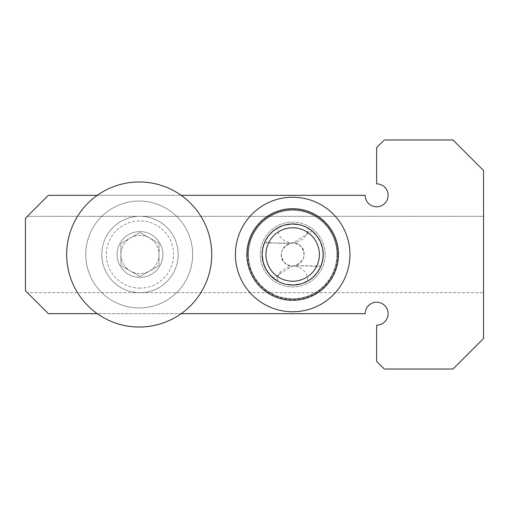 <?xml version="1.0" encoding="UTF-8"?>
<svg xmlns="http://www.w3.org/2000/svg" width="509" height="509" viewBox="0 0 509 509"><rect width="100%" height="100%" fill="white"/><g stroke="black" fill="none" stroke-linecap="round" stroke-linejoin="round"><path stroke-width="0.38" stroke-dasharray="2.54 1.91" d="M85.767 254.5A53.445 53.445 0 0 0 139.212 307.945A53.445 53.445 0 0 0 192.656 254.5A53.445 53.445 0 0 0 139.212 201.055A53.445 53.445 0 0 0 85.767 254.5A53.445 53.445 0 0 0 139.212 307.945A53.445 53.445 0 0 0 192.656 254.5A53.445 53.445 0 0 0 139.212 201.055A53.445 53.445 0 0 0 85.767 254.5M66.679 254.5A72.532 72.532 0 0 0 139.212 327.032A72.532 72.532 0 0 0 211.744 254.5A72.532 72.532 0 0 0 139.212 181.968A72.532 72.532 0 0 0 66.679 254.5M101.8 254.5A38.175 38.175 0 0 1 139.975 216.325A38.175 38.175 0 0 1 178.15 254.5A38.175 38.175 0 0 1 139.975 292.675A38.175 38.175 0 0 1 101.8 254.5A38.175 38.175 0 0 1 139.975 216.325A38.175 38.175 0 0 1 178.15 254.5A38.175 38.175 0 0 1 139.975 292.675A38.175 38.175 0 0 1 101.8 254.5M25.45 218.234L25.45 290.766L48.355 313.671L365.207 313.671A11.453 11.453 0 0 1 376.66 302.219A11.453 11.453 0 0 1 388.113 313.671A11.453 11.453 0 0 1 376.66 325.124L376.66 361.39L376.66 325.124L376.66 361.39L384.295 369.025L453.01 369.025L384.295 369.025L453.01 369.025L483.55 338.485L483.55 292.675L483.55 338.485L453.01 369.025L483.55 338.485L483.55 170.515L483.55 216.325L483.55 170.515L453.01 139.975L384.295 139.975L453.01 139.975L483.55 170.515L453.01 139.975L384.295 139.975L376.66 147.61L376.66 183.876L376.66 147.61L384.295 139.975L376.66 147.61L376.66 183.876A11.453 11.453 0 0 1 388.113 195.329A11.453 11.453 0 0 1 376.66 206.781A11.453 11.453 0 0 1 365.207 195.329L48.355 195.329L365.207 195.329L48.355 195.329L27.359 216.325L483.55 216.325L27.359 216.325L48.355 195.329L25.45 218.234M181.159 313.671L97.264 313.671M27.359 292.675L48.355 313.671L27.359 292.675L483.55 292.675L27.359 292.675M384.295 369.025L376.66 361.39L384.295 369.025M376.66 325.124A11.453 11.453 0 0 0 388.113 313.671A11.453 11.453 0 0 0 376.66 302.219A11.453 11.453 0 0 0 365.207 313.671A11.453 11.453 0 0 1 376.66 302.219A11.453 11.453 0 0 1 388.113 313.671A11.453 11.453 0 0 1 376.66 325.124M97.264 195.329L181.159 195.329M365.207 195.329A11.453 11.453 0 0 0 376.66 206.781A11.453 11.453 0 0 0 388.113 195.329A11.453 11.453 0 0 0 376.66 183.876A11.453 11.453 0 0 1 388.113 195.329A11.453 11.453 0 0 1 376.66 206.781A11.453 11.453 0 0 1 365.207 195.329M246.865 254.5A45.81 45.81 0 0 0 292.675 300.31A45.81 45.81 0 0 0 338.485 254.5A45.81 45.81 0 0 0 292.675 208.69A45.81 45.81 0 0 0 246.865 254.5A45.81 45.81 0 0 0 292.675 300.31A45.81 45.81 0 0 0 338.485 254.5A45.81 45.81 0 0 0 292.675 208.69A45.81 45.81 0 0 0 246.865 254.5A45.81 45.81 0 0 1 292.675 208.69A45.81 45.81 0 0 1 338.485 254.5A45.81 45.81 0 0 1 292.675 300.31A45.81 45.81 0 0 1 246.865 254.5A45.81 45.81 0 0 1 292.675 208.69A45.81 45.81 0 0 1 338.485 254.5A45.81 45.81 0 0 1 292.675 300.31A45.81 45.81 0 0 1 246.865 254.5M325.124 254.5A32.449 32.449 0 0 1 292.675 286.949A32.449 32.449 0 0 1 260.226 254.5A32.449 32.449 0 0 1 292.675 222.051A32.449 32.449 0 0 1 325.124 254.5A32.449 32.449 0 0 1 292.675 286.949A32.449 32.449 0 0 1 260.226 254.5A32.449 32.449 0 0 1 292.675 222.051A32.449 32.449 0 0 1 325.124 254.5M120.888 254.5A19.087 19.087 0 0 0 139.975 273.587A19.087 19.087 0 0 0 159.062 254.5A19.087 19.087 0 0 0 139.975 235.412A19.087 19.087 0 0 0 120.888 254.5A19.087 19.087 0 0 0 139.975 273.587A19.087 19.087 0 0 0 159.062 254.5A19.087 19.087 0 0 0 139.975 235.412A19.087 19.087 0 0 0 120.888 254.5M117.07 254.5A22.905 22.905 0 0 0 139.975 277.405A22.905 22.905 0 0 0 162.88 254.5A22.905 22.905 0 0 0 139.975 231.595A22.905 22.905 0 0 0 117.07 254.5A22.905 22.905 0 0 0 139.975 277.405A22.905 22.905 0 0 0 162.88 254.5A22.905 22.905 0 0 0 139.975 231.595A22.905 22.905 0 0 0 117.07 254.5M349.938 254.5A57.262 57.262 0 0 0 292.675 197.237A57.262 57.262 0 0 0 235.412 254.5A57.262 57.262 0 0 0 292.675 311.762A57.262 57.262 0 0 0 349.938 254.5M262.135 254.525L262.135 254.5A30.54 30.54 0 0 1 292.675 223.96A30.54 30.54 0 0 1 323.215 254.5A30.54 30.54 0 0 1 292.675 285.04A30.54 30.54 0 0 1 262.135 254.5A30.54 30.54 0 0 1 292.675 223.96A30.54 30.54 0 0 1 323.215 254.5A30.54 30.54 0 0 1 292.675 285.04A30.54 30.54 0 0 1 262.135 254.5A30.54 30.54 0 0 0 275.744 279.918L278.989 281.801M247.686 254.5A44.989 44.989 0 0 1 292.675 209.511A44.989 44.989 0 0 1 337.664 254.5A44.989 44.989 0 0 1 292.675 299.489A44.989 44.989 0 0 1 247.686 254.5M292.675 298.783A44.283 44.283 0 0 1 248.392 254.5A44.283 44.283 0 0 1 292.675 210.217A44.283 44.283 0 0 1 336.958 254.5A44.283 44.283 0 0 1 292.675 298.783A44.283 44.283 0 0 1 248.392 254.5A44.283 44.283 0 0 1 292.675 210.217A44.283 44.283 0 0 1 336.958 254.5A44.283 44.283 0 0 1 292.675 298.783A44.283 44.283 0 0 1 248.392 254.5A44.283 44.283 0 0 1 292.675 210.217A44.283 44.283 0 0 1 336.958 254.5A44.283 44.283 0 0 1 292.675 298.783M337.543 254.5A44.868 44.868 0 0 1 292.675 299.368A44.868 44.868 0 0 1 247.807 254.5A44.868 44.868 0 0 1 292.675 209.632A44.868 44.868 0 0 1 337.543 254.5M139.975 277.405A22.905 22.905 0 0 1 117.07 254.5A22.905 22.905 0 0 1 139.975 231.595A22.905 22.905 0 0 1 162.88 254.5A22.905 22.905 0 0 1 139.975 277.405A22.905 22.905 0 0 1 117.07 254.5A22.905 22.905 0 0 1 139.975 231.595A22.905 22.905 0 0 1 162.88 254.5A22.905 22.905 0 0 1 139.975 277.405M139.975 292.675A38.175 38.175 0 0 1 101.8 254.5A38.175 38.175 0 0 1 139.975 216.325A38.175 38.175 0 0 1 178.15 254.5A38.175 38.175 0 0 1 139.975 292.675A38.175 38.175 0 0 1 101.8 254.5A38.175 38.175 0 0 1 139.975 216.325A38.175 38.175 0 0 1 178.15 254.5A38.175 38.175 0 0 1 139.975 292.675M139.975 288.094A33.594 33.594 0 0 1 106.381 254.5A33.594 33.594 0 0 1 139.975 220.906A33.594 33.594 0 0 1 173.569 254.5A33.594 33.594 0 0 1 139.975 288.094M139.975 276.54L120.888 265.52L120.888 243.48L139.975 232.46L159.062 243.48L159.062 265.52L139.975 276.54L120.888 265.52L120.888 243.48L139.975 232.46L159.062 243.48L159.062 265.52L139.975 276.54M139.975 273.587A19.087 19.087 0 0 1 120.888 254.5A19.087 19.087 0 0 1 139.975 235.412A19.087 19.087 0 0 1 159.062 254.5A19.087 19.087 0 0 1 139.975 273.587M272.315 277.265L273.282 278.092L292.675 265.952C302.219 267.015 307.271 272.035 307.83 281.013L311.992 278.156L315.326 274.987L318.195 271.272L320.632 266.799M273.282 278.092L279.575 282.088L286.58 284.423M301.188 283.831L301.595 283.71M302.206 283.513L302.62 283.373M320.32 267.486L320.918 266.124M284.728 225.01L292.675 223.96L286.891 224.514M286.363 224.622L284.932 224.959M284.696 225.023L282.947 225.551M282.877 225.576L281.063 226.257M280.783 226.371L279.307 227.039M279.053 227.167L277.545 227.968M264.368 243.028L264.718 242.201M264.788 242.049L267.009 237.951M267.187 237.678L267.689 236.933M268.377 235.998L268.682 235.603M268.758 235.502L269.102 235.082M269.185 234.986L271.494 232.498M271.558 232.435L273.218 230.965M273.295 230.895L277.068 228.248L281.28 226.168L288.005 224.316M288.495 224.246L291.746 223.973M284.162 225.169L283.755 225.29M283.144 225.487L282.73 225.627M265.03 241.514L264.432 242.876M323.215 254.475L322.636 248.577L320.295 241.463L317.215 236.316L312.068 230.908L292.675 243.047L264.362 243.047L266.792 238.295L270.024 234.013L273.358 230.844L277.52 227.987C278.079 236.965 283.131 241.985 292.675 243.047C299.865 243.556 303.663 247.768 304.064 255.683C301.678 268.135 287.407 267.645 284.569 262.593C279.524 259.743 279.059 245.472 291.511 243.105C301.43 240.223 312.787 259.068 293.871 265.889L308.174 265.768L320.485 267.117L322.738 259.876L323.215 254.207L322.941 250.415L321.656 244.861L320.231 241.33L316.146 234.961M320.562 266.951L318.341 271.049M318.163 271.322L317.661 272.067M316.973 273.002L316.668 273.397M316.592 273.492L316.248 273.918M316.178 274.001L313.856 276.502M313.792 276.559L308.282 280.752L304.07 282.832L299.604 284.245L293.604 285.027M300.215 284.092L292.675 285.04L298.459 284.486M313.035 231.735L306.933 227.491L298.77 224.577M298.987 284.378L300.418 284.041M300.654 283.977L302.403 283.449M302.473 283.424L304.287 282.743M304.567 282.629L306.043 281.961M306.297 281.833L307.805 281.032M285.123 224.908L292.675 223.96L286.739 224.545L281 226.282L275.713 229.107L270.241 233.777M269.738 234.331L269.108 235.075M268.631 235.673L268.122 236.341M267.702 236.92L267.308 237.493M267.028 237.913L266.811 238.263M265.698 240.184L265.049 241.476M323.215 254.538L323.215 254.513A30.54 30.54 0 0 0 309.606 229.082L307.83 227.987L307.271 232.836L304.662 237.417L300.736 240.388L296.562 242.144L291.479 243.111L282.953 243.41L272.181 242.888L264.865 241.883A30.54 30.54 0 0 0 262.135 254.5L263.045 261.9L265.062 267.549L268.141 272.69L272.111 277.074M276.247 280.243L275.579 279.804M279.524 282.062L279.995 282.285L279.524 282.062M280.669 282.578L280.173 282.361M281.35 282.864L282.495 283.297M282.756 283.386L283.844 283.736M285.918 284.283L286.682 284.448L285.918 284.283M287.464 284.595L288.209 284.709M289.017 284.817L289.704 284.894M290.302 284.945L291.212 285.002L290.302 284.945M273.524 278.289L278.016 281.292L283.271 283.558L286.974 284.506L292.675 285.04L288.215 284.716L283.831 283.729L278.283 281.439L274.485 279.034L270.056 275.019L267.282 271.469L265.062 267.537L263.439 263.338L262.459 258.954L262.135 254.5L262.459 250.04L263.916 244.231L265.736 240.108L268.141 236.31L271.068 232.918L275.554 229.209L269.541 234.56L265.062 241.451L263.446 245.656L262.459 250.04L262.135 254.5L262.459 258.954L263.439 263.338L265.736 268.886L269.076 273.887L272.735 277.634L276.979 280.694L282.406 283.258L288.215 284.716L292.675 285.04L286.783 284.467L282.909 283.437M275.706 229.107L276.355 228.687L275.706 229.107M277.634 227.917L278.016 227.708M279.785 226.817L280.332 226.562L279.785 226.817M280.364 226.55L280.917 226.314L280.364 226.55M281.108 226.238L281.808 225.958M282.317 225.767L283.577 225.347M283.723 225.302L284.531 225.067L283.723 225.302M311.826 230.711L307.334 227.708L302.079 225.442L298.376 224.494L292.675 223.96L297.135 224.284L301.519 225.271L307.067 227.561L310.865 229.966L315.294 233.981L318.068 237.531L320.288 241.463L321.911 245.662L322.891 250.046L323.215 254.5L322.891 258.96L321.433 264.769L319.614 268.892L317.209 272.69L314.282 276.082L309.796 279.791L315.809 274.44L320.288 267.549L321.904 263.344L322.891 258.96L323.215 254.5L322.891 250.046L321.911 245.662L319.614 240.114L316.274 235.113L312.615 231.366L308.371 228.306L302.944 225.742L297.135 224.284L292.675 223.96L298.567 224.533L302.441 225.563M309.644 279.893L308.995 280.313L309.644 279.893M307.334 281.292L307.716 281.083M305.565 282.19L305.018 282.438L305.565 282.183M304.248 282.762L303.542 283.042M304.14 282.807L303.682 282.991M303.033 283.233L302.263 283.494M301.786 283.653L303.001 283.239M300.819 283.933L300.329 284.067M293.394 285.034L298.63 284.455L304.344 282.724L308.359 280.707L313.156 277.151L317.19 272.716L320.282 267.556L322.305 261.906L323.107 257.058M323.215 254.576L322.305 247.1L320.288 241.451L317.209 236.31L313.239 231.926M310.897 229.992L310.535 229.731M309.72 229.158L309.103 228.757M305.826 226.938L305.381 226.728L305.826 226.938M305.177 226.639L304.681 226.422M304.007 226.142L301.5 225.264M299.432 224.717L298.668 224.552L299.432 224.717M298.605 224.539L295.207 224.068M295.048 224.055L294.138 223.998L295.048 224.055M264.865 241.883L262.612 249.124L262.135 254.793L262.409 258.585L263.694 264.139L265.119 267.67L269.204 274.039M269.566 274.466L270.47 275.464M270.903 275.916L271.851 276.839M272.296 277.246L273.288 278.099M282.68 283.36L281.114 282.769M280.923 282.686L279.187 281.897M300.641 283.984L292.675 285.04L298.611 284.455L304.35 282.718L309.637 279.893L315.109 275.223M315.612 274.669L316.242 273.925M316.719 273.327L317.228 272.659M317.648 272.08L318.042 271.507M318.322 271.087L318.539 270.737M319.652 268.816L320.301 267.524M320.982 265.972L292.675 265.952C285.485 265.443 281.687 261.232 281.286 253.317C283.672 240.865 297.943 241.355 300.781 246.407C305.826 249.257 306.291 263.528 293.839 265.895C283.92 268.777 272.563 249.932 291.479 243.111M304 226.136L302.855 225.703M302.594 225.614L301.506 225.264M297.886 224.405L297.141 224.291M296.333 224.183L295.659 224.106M281.21 226.193L281.668 226.009M282.336 225.767L283.087 225.506M291.956 223.966L286.72 224.545L281.006 226.276L276.991 228.293L272.194 231.849L268.16 236.284L265.068 241.444L263.045 247.094L262.243 251.942M320.485 267.117A30.54 30.54 0 0 0 323.215 254.5A30.54 30.54 0 0 1 292.675 285.04L292.675 285.04A30.54 30.54 0 0 1 262.135 254.5L262.714 260.423L265.055 267.537L269.057 273.861L273.543 278.302M274.421 278.983L274.815 279.269M281.343 282.858L283.85 283.736M286.745 284.461L290.143 284.932M315.784 234.534L314.88 233.536M314.447 233.084L313.499 232.161M313.054 231.754L312.062 230.901M302.639 225.633L304.236 226.231M304.42 226.308L306.163 227.103M306.361 227.199L307.83 227.987M293.871 265.889L286.917 267.505L281.585 270.75L279.874 272.639L278.308 275.547L277.609 278.016L277.52 281.013M304.662 237.417L309.606 229.082M280.688 271.583L275.744 279.918M337.06 254.5A44.385 44.385 0 0 1 292.675 298.885A44.385 44.385 0 0 1 248.29 254.5A44.385 44.385 0 0 1 292.675 210.115A44.385 44.385 0 0 1 337.06 254.5M248.392 254.5A44.283 44.283 0 0 1 292.675 210.217A44.283 44.283 0 0 1 336.958 254.5"/><path stroke-width="0.76" d="M66.679 254.5A72.532 72.532 0 0 0 139.212 327.032A72.532 72.532 0 0 0 211.744 254.5A72.532 72.532 0 0 0 139.212 181.968A72.532 72.532 0 0 0 66.679 254.5M97.264 313.671L48.355 313.671L25.45 290.766L25.45 218.234L48.355 195.329L97.264 195.329M181.159 313.671L365.207 313.671A11.453 11.453 0 0 1 376.66 302.219A11.453 11.453 0 0 1 388.113 313.671A11.453 11.453 0 0 1 376.66 325.124L376.66 361.39L384.295 369.025L453.01 369.025L483.55 338.485L483.55 170.515L453.01 139.975L384.295 139.975L376.66 147.61L376.66 183.876A11.453 11.453 0 0 1 388.113 195.329A11.453 11.453 0 0 1 376.66 206.781A11.453 11.453 0 0 1 365.207 195.329L181.159 195.329M235.412 254.5A57.262 57.262 0 0 1 292.675 197.237A57.262 57.262 0 0 1 349.938 254.5A57.262 57.262 0 0 1 292.675 311.762A57.262 57.262 0 0 1 235.412 254.5M265.952 254.5A26.723 26.723 0 0 0 292.675 281.222A26.723 26.723 0 0 0 319.397 254.5A26.723 26.723 0 0 0 292.675 227.778A26.723 26.723 0 0 0 265.952 254.5M286.58 284.423L293.61 285.027L301.188 283.831M301.595 283.71L302.206 283.513M302.62 283.373L308.32 280.726L312.933 277.354L316.935 273.053L320.008 268.122M320.078 267.982L320.81 266.372M320.848 266.29L320.982 265.972M320.963 266.016L322.636 260.43L323.215 254.519M286.891 224.514L286.363 224.622M276.247 280.243L269.91 274.86L265.857 269.108L263.223 262.587L262.135 254.525M291.746 223.973L292.675 223.96A30.54 30.54 0 0 0 262.135 254.5L262.689 248.729L264.368 243.035L262.714 248.57L262.135 254.417M267.689 236.933L268.377 235.998M288.005 224.316L288.457 224.253M262.135 254.487L262.135 254.5A30.54 30.54 0 0 0 292.675 285.04A30.54 30.54 0 0 0 323.215 254.5L322.661 260.271L320.988 265.952M298.77 224.577L291.74 223.973L284.162 225.169M283.755 225.29L283.144 225.487M282.73 225.627L277.03 228.274L272.417 231.646L268.415 235.947L265.342 240.878M265.272 241.018L264.54 242.628M264.502 242.71L264.368 243.028M312.03 230.876L316.935 235.953L320.536 241.998L322.655 248.685L323.215 254.475M317.661 272.067L316.973 273.002M323.215 254.513L323.215 254.5A30.54 30.54 0 0 0 292.675 223.96L291.956 223.966M298.459 284.486L298.987 284.378M270.241 233.777L269.738 234.331M268.975 235.241L268.631 235.673M268.122 236.341L267.702 236.92M267.308 237.493L267.028 237.913M266.811 238.263L265.863 239.873M277.532 281.025L278.474 281.534M280.173 282.361L280.669 282.578M283.844 283.736L284.531 283.933M286.745 284.461L287.464 284.595M288.209 284.709L289.017 284.817M289.704 284.894L290.143 284.932M291.212 285.002L292.675 285.04L291.212 285.002M276.342 228.694L277.036 228.267L276.342 228.694M278.016 227.708L277.634 227.917M285.123 224.908L284.728 225.01M309.008 280.306L308.314 280.733L309.008 280.306M307.716 281.083L307.334 281.292M302.263 283.494L301.888 283.615M323.107 257.058L323.215 254.863M311.807 230.698L310.897 229.992M310.535 229.731L309.72 229.158M306.876 227.466L307.818 227.975M307.627 227.873L307.156 227.612M304.681 226.422L305.177 226.639M301.5 225.264L300.87 225.08M300.819 225.067L301.506 225.264M297.886 224.405L298.605 224.539M295.207 224.068L295.659 224.106M294.138 223.998L292.675 223.96L294.138 223.998M269.286 274.135L269.566 274.466M270.47 275.464L270.903 275.916M271.831 276.82L272.296 277.246M315.109 275.223L315.612 274.669M316.375 273.759L316.719 273.327M317.228 272.659L317.648 272.08M318.042 271.507L318.322 271.087M318.539 270.737L319.487 269.127M312.068 230.908L309.103 228.757M297.141 224.291L296.333 224.183M283.087 225.506L283.462 225.385M262.243 251.942L262.135 254.137M273.543 278.302L274.421 278.983M274.815 279.269L275.579 279.804M277.723 281.127L278.194 281.388M283.85 283.736L284.48 283.92M316.064 234.865L315.784 234.534M314.88 233.536L314.447 233.084M313.519 232.18L313.054 231.754M246.865 254.5A45.81 45.81 0 0 1 292.675 208.69A45.81 45.81 0 0 1 338.485 254.5A45.81 45.81 0 0 1 292.675 300.31A45.81 45.81 0 0 1 246.865 254.5"/></g></svg>
